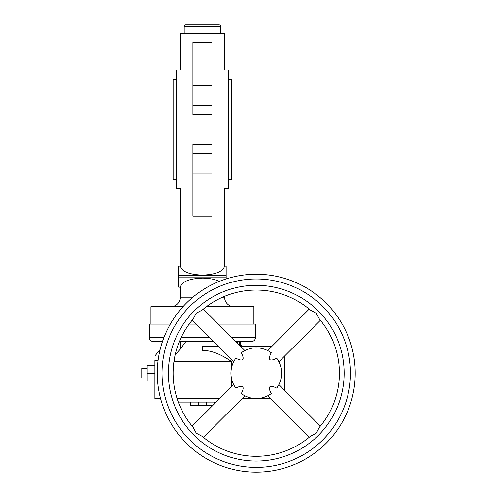 <?xml version="1.0" encoding="UTF-8"?>
<svg xmlns="http://www.w3.org/2000/svg" width="497" height="497" viewBox="0 0 497 497"><rect width="100%" height="100%" fill="white"/><g stroke="black" fill="none" stroke-linecap="round" stroke-linejoin="round"><path stroke-width="0.75" d="M219.047 24.85A1.584 1.584 0 0 1 220.631 26.434L184.213 26.434A1.584 1.584 0 0 1 185.797 24.85L219.047 24.85M226.172 278.91L226.172 266.025L224.594 266.025L224.594 188.73L228.552 188.73L228.552 69.978L224.594 69.978L224.594 33.56L180.256 33.56L180.256 69.978L176.298 69.978L176.298 188.73L180.256 188.73L180.256 266.025L178.672 266.025L178.672 287.179L180.256 287.179L180.256 297.187A9.499 9.499 0 0 1 170.757 306.686M192.923 73.457C176.336 69.151 176.336 69.151 192.923 73.457M211.927 73.457C228.508 69.151 228.508 69.151 211.927 73.457M192.923 185.251C176.336 189.55 176.336 189.55 192.923 185.251M211.927 185.251C228.508 189.55 228.508 189.55 211.927 185.251M231.832 337.562L255.464 337.562A3.957 3.957 0 0 1 251.507 341.52L235.789 341.52L237.647 341.52L237.647 343.377M162.5 341.52L153.337 341.52A3.957 3.957 0 0 1 149.38 337.562L149.38 324.106L170.328 324.106M213.393 341.52L179.398 341.52L180.604 341.52L180.604 348.708L175.192 354.79M195.98 324.106L189.171 324.106M182.971 306.686L150.964 306.686L150.964 324.106M234.093 306.686A9.499 9.499 0 0 1 224.594 297.187L222.588 297.187M178.672 266.125L180.262 266.125C181.821 271.586 189.208 274.58 202.422 275.102C215.636 274.58 223.023 271.586 224.588 266.125L226.172 266.125M219.363 281.364C214.872 279.252 209.225 278.165 202.422 278.103C189.214 278.631 181.827 281.625 180.262 287.086L178.672 287.086M228.552 179.231L231.714 179.231L231.714 79.477L228.552 79.477M176.298 79.477L173.13 79.477L173.13 179.231L176.298 179.231M253.886 324.106L253.886 306.686L206.385 306.686M255.464 337.562L255.464 324.106L218.369 324.106M192.923 173.018L192.923 216.263L211.927 216.263L211.927 173.018L192.923 173.018L192.923 144.335L211.927 144.335L211.927 173.018M192.923 105.252L192.923 114.366L211.927 114.366L211.927 105.252L192.923 105.252L192.923 42.438L211.927 42.438L211.927 105.252M219.73 398.526L177.087 398.526M231.732 386.523L231.732 379.528M231.732 366.854L231.732 361.661L173.938 361.661M231.732 361.661C220.531 353.945 210.759 350.23 202.422 350.515L202.422 346.272L218.146 346.272M319.428 319.155L316.247 313.203L310.339 310.06A83.129 83.129 0 0 0 202.18 310.06L202.223 310.022M278.208 360.542L276.692 358.213A45.594 7.915 -45 0 1 269.871 359.573A45.594 7.915 -45 0 1 271.232 352.758A25.335 25.335 0 0 0 241.281 352.758A45.594 7.915 -135 0 1 242.642 359.573A45.594 7.915 -135 0 1 235.827 358.213L235.491 358.685M277.028 358.685L277.693 359.691M234.64 386.399L235.827 388.163A45.594 7.915 135 0 1 242.642 386.803A45.594 7.915 135 0 1 241.281 393.624L243.617 395.14M193.091 319.155L193.128 319.105A83.129 83.129 0 0 0 193.128 427.271L196.272 433.173L202.223 436.36M157.3 373.191A98.959 98.959 0 0 0 256.259 472.15A98.959 98.959 0 0 0 355.218 373.191A98.959 98.959 0 0 0 256.259 274.232A98.959 98.959 0 0 0 157.3 373.191A98.959 98.959 0 0 1 256.259 274.232A98.959 98.959 0 0 1 355.218 373.191M147.006 377.937L141.782 377.937L141.782 368.439L147.006 368.439M178.317 402.085L216.164 402.085M193.128 319.105L196.272 313.203L202.18 310.06A83.129 83.129 0 0 1 256.259 290.062M271.232 352.758L269.759 351.752M268.25 395.506L271.232 393.624A45.594 7.915 45 0 1 269.871 386.803A45.594 7.915 45 0 1 276.692 388.163A25.335 25.335 0 0 0 276.692 358.213M276.692 388.163L278.208 385.84M241.281 393.624A25.335 25.335 0 0 0 271.232 393.624M319.428 427.221L319.385 427.271A83.129 83.129 0 0 0 319.385 319.105A83.129 83.129 0 0 1 339.383 373.191M319.385 427.271L316.247 433.173L310.29 436.36M256.259 456.314A83.129 83.129 0 0 1 202.18 436.316A83.129 83.129 0 0 0 310.339 436.316M235.827 358.213A25.335 25.335 0 0 0 235.827 388.163M243.617 351.236L241.281 352.758M190.233 402.085L190.233 405.254L213.002 405.254M160.593 398.526L154.921 398.526L154.921 373.191L147.006 373.191L147.006 381.106L154.921 381.106M147.006 373.191L147.006 365.27L154.921 365.27M154.921 373.191L154.921 360.524C154.921 354.448 154.921 354.448 154.921 360.524C154.921 354.448 154.921 354.448 154.921 360.524L158.114 360.524M240.424 346.154L240.424 341.52L239.43 341.52L239.43 345.166M185.872 341.52L180.604 348.708M271.977 346.272L240.536 346.272M174.105 360.524L174.789 360.524L174.025 361.039M270.399 398.526L242.12 398.526M284.756 390.493L284.756 355.883L284.756 390.493M209.436 337.562L181.15 337.562M163.935 337.562L149.38 337.562M192.879 297.187L180.256 297.187M226.172 277.773L178.672 277.773M226.172 275.437L178.672 275.437M211.927 85.689L192.923 85.689M211.927 153.455L192.923 153.455M256.259 467.397A94.213 94.213 0 0 0 350.466 373.191A94.213 94.213 0 0 0 256.259 278.979A94.213 94.213 0 0 0 162.047 373.191A94.213 94.213 0 0 0 256.259 467.397M168.384 373.191A87.876 87.876 0 0 0 256.259 461.067A87.876 87.876 0 0 0 344.135 373.191A87.876 87.876 0 0 0 256.259 285.315A87.876 87.876 0 0 0 168.384 373.191M214.269 402.085L214.269 403.98M206.516 402.085L206.516 405.254M190.575 402.085L190.575 405.254M198.334 402.085L198.334 405.254M184.213 33.56L184.213 26.434M224.594 297.187L224.594 296.33M220.631 33.56L220.631 26.434M278.873 361.773L320.366 320.273M203.341 437.298L244.841 395.805M192.146 320.273L233.646 361.773M267.678 395.805L309.171 437.298M278.873 384.61L320.366 426.103M203.341 309.078L244.841 350.578M214.617 403.639L214.617 402.085M192.146 426.103L233.646 384.61M267.678 350.578L309.171 309.078M160.171 349.509L154.921 355.989M240.424 344.253L242.058 346.272"/></g></svg>
